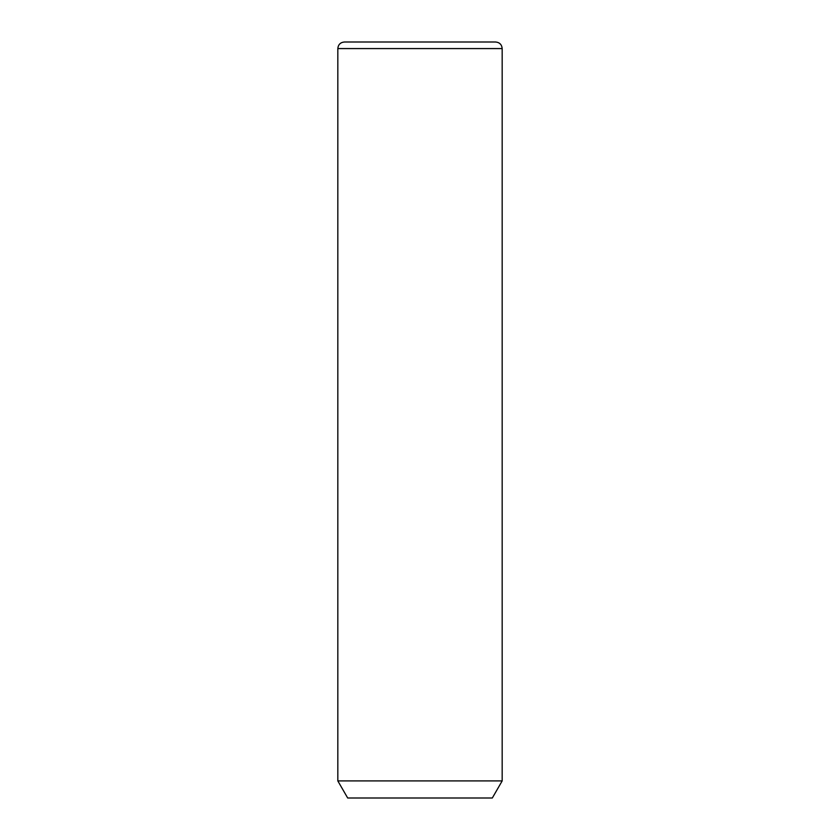 <?xml version="1.0" encoding="UTF-8"?>
<svg xmlns="http://www.w3.org/2000/svg" width="840" height="840" viewBox="0 0 840 840"><rect width="100%" height="100%" fill="white"/><g stroke="black" fill="none" stroke-linecap="round" stroke-linejoin="round"><path stroke-width="1.26" d="M502.173 780.917L492.314 798L347.687 798L337.827 780.917L502.173 780.917L502.173 48.573C501.784 44.583 499.59 42.389 495.6 42L344.4 42L495.6 42M337.827 780.917L337.827 48.573L502.173 48.573M337.827 48.573C338.216 44.583 340.41 42.389 344.4 42"/></g></svg>
